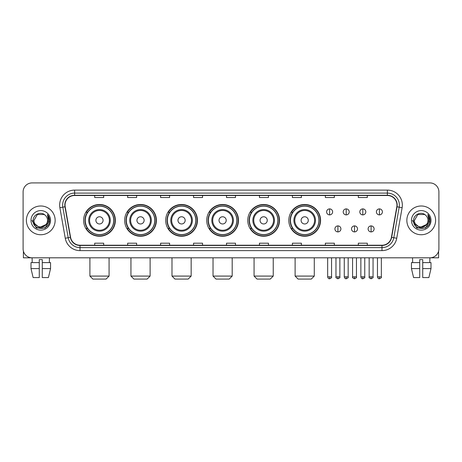 <?xml version="1.0" encoding="UTF-8"?>
<svg xmlns="http://www.w3.org/2000/svg" width="462" height="462" viewBox="0 0 462 462"><rect width="100%" height="100%" fill="white"/><g stroke="black" fill="none" stroke-linecap="round" stroke-linejoin="round"><path stroke-width="0.69" d="M288.819 220.368A15.875 15.875 0 0 0 304.695 236.244A15.875 15.875 0 0 0 320.57 220.368A15.875 15.875 0 0 0 304.695 204.487A15.875 15.875 0 0 0 288.819 220.368M247.776 220.368A15.875 15.875 0 0 0 263.652 236.244A15.875 15.875 0 0 0 279.527 220.368A15.875 15.875 0 0 0 263.652 204.487A15.875 15.875 0 0 0 247.776 220.368M206.733 220.368A15.875 15.875 0 0 0 222.615 236.244A15.875 15.875 0 0 0 238.49 220.368A15.875 15.875 0 0 0 222.615 204.487A15.875 15.875 0 0 0 206.733 220.368M165.696 220.368A15.875 15.875 0 0 0 181.572 236.244A15.875 15.875 0 0 0 197.447 220.368A15.875 15.875 0 0 0 181.572 204.487A15.875 15.875 0 0 0 165.696 220.368M124.653 220.368A15.875 15.875 0 0 0 140.529 236.244A15.875 15.875 0 0 0 156.41 220.368A15.875 15.875 0 0 0 140.529 204.487A15.875 15.875 0 0 0 124.653 220.368M83.61 220.368A15.875 15.875 0 0 0 99.492 236.244A15.875 15.875 0 0 0 115.367 220.368A15.875 15.875 0 0 0 99.492 204.487A15.875 15.875 0 0 0 83.61 220.368M87.422 228.453A14.53 14.53 0 0 1 87.422 212.277M128.459 228.453A14.53 14.53 0 0 1 128.459 212.277M169.502 228.453A14.53 14.53 0 0 1 169.502 212.277M210.545 228.453A14.53 14.53 0 0 1 210.545 212.277M251.582 228.453A14.53 14.53 0 0 1 251.582 212.277M292.625 228.453A14.53 14.53 0 0 1 292.625 212.277M23.1 191.909L23.1 248.822A8.986 8.986 0 0 0 32.086 257.813L429.914 257.813A8.986 8.986 0 0 0 438.9 248.822L438.9 191.909A8.986 8.986 0 0 0 429.914 182.917L32.086 182.917A8.986 8.986 0 0 0 23.1 191.909L23.1 248.822M26.398 220.368A14.38 14.38 0 0 0 40.777 234.742A14.38 14.38 0 0 0 55.151 220.368A14.38 14.38 0 0 0 40.777 205.988A14.38 14.38 0 0 0 26.398 220.368A14.38 14.38 0 0 0 40.777 234.742A14.38 14.38 0 0 0 55.151 220.368A14.38 14.38 0 0 0 40.777 205.988A14.38 14.38 0 0 0 26.398 220.368M406.849 220.368A14.38 14.38 0 0 0 421.223 234.742A14.38 14.38 0 0 0 435.602 220.368A14.38 14.38 0 0 0 421.223 205.988A14.38 14.38 0 0 0 406.849 220.368A14.38 14.38 0 0 0 421.223 234.742A14.38 14.38 0 0 0 435.602 220.368A14.38 14.38 0 0 0 421.223 205.988A14.38 14.38 0 0 0 406.849 220.368M65.038 205.088A9.587 9.587 0 0 1 74.625 195.501L387.375 195.501A9.587 9.587 0 0 1 396.818 206.751L391.429 237.306A9.587 9.587 0 0 1 381.987 245.23L80.013 245.23A9.587 9.587 0 0 1 70.571 237.306L65.182 206.751A9.587 9.587 0 0 1 65.038 205.088M64.801 205.088A9.823 9.823 0 0 0 64.951 206.791L70.34 237.347A9.823 9.823 0 0 0 80.013 245.466L381.987 245.466A9.823 9.823 0 0 0 391.661 237.347L397.049 206.791A9.823 9.823 0 0 0 387.375 195.264L74.625 195.264A9.823 9.823 0 0 0 64.801 205.088M59.875 207.686A14.98 14.98 0 0 1 74.625 190.107L387.375 190.107A14.98 14.98 0 0 1 402.125 207.686L396.737 238.242A14.98 14.98 0 0 1 381.987 250.623L80.013 250.623A14.98 14.98 0 0 1 65.263 238.242L59.875 207.686L62.826 207.167A11.983 11.983 0 0 1 74.625 193.104L387.375 193.104A11.983 11.983 0 0 1 399.174 207.167L393.786 237.722A11.983 11.983 0 0 1 381.987 247.626L80.013 247.626A11.983 11.983 0 0 1 68.214 237.722L62.826 207.167A11.983 11.983 0 0 1 62.641 205.088M429.914 182.917L32.086 182.917M32.219 262.607L32.086 257.813L429.914 257.813L429.781 262.607M438.9 248.822L438.9 191.909M391.661 237.347L393.786 237.722L399.174 207.167L402.125 207.686M226.507 195.501L226.507 197.528L235.493 197.528L235.493 195.501M193.555 195.501L193.555 197.528L202.541 197.528L202.541 195.501M160.603 195.501L160.603 197.528L169.589 197.528L169.589 195.501M127.651 195.501L127.651 197.528L136.637 197.528L136.637 195.501M94.698 195.501L94.698 197.528L103.684 197.528L103.684 195.501M259.459 195.501L259.459 197.528L268.445 197.528L268.445 195.501M292.411 195.501L292.411 197.528L301.397 197.528L301.397 195.501M325.363 195.501L325.363 197.528L334.349 197.528L334.349 195.501M358.316 195.501L358.316 197.528L367.302 197.528L367.302 195.501M235.493 245.23L235.493 243.203L226.507 243.203L226.507 245.23M202.541 245.23L202.541 243.203L193.555 243.203L193.555 245.23M169.589 245.23L169.589 243.203L160.603 243.203L160.603 245.23M136.637 245.23L136.637 243.203L127.651 243.203L127.651 245.23M103.684 245.23L103.684 243.203L94.698 243.203L94.698 245.23M268.445 245.23L268.445 243.203L259.459 243.203L259.459 245.23M301.397 245.23L301.397 243.203L292.411 243.203L292.411 245.23M334.349 245.23L334.349 243.203L325.363 243.203L325.363 245.23M367.302 245.23L367.302 243.203L358.316 243.203L358.316 245.23M45.963 224.717C42.371 229.574 33.651 226.467 34.003 220.368C33.587 229.1 47.961 229.1 47.546 220.368C47.961 229.1 33.587 229.1 34.003 220.368L37.387 214.501L44.161 214.501L45.212 215.252C41.054 210.897 33.056 214.483 33.131 220.368C32.369 230.815 49.313 231.092 49.59 220.871L49.601 220.368C49.578 218.145 48.839 216.193 47.39 214.512L48.556 220.368L45.963 224.717A6.768 6.768 0 0 0 47.546 220.368C47.961 229.1 33.587 229.1 34.003 220.368L37.387 214.501M47.546 220.368A6.768 6.768 0 0 0 45.212 215.252M46.396 224.353L39.334 227.558L33.339 222.563M31.006 220.368A9.766 9.766 0 0 0 40.777 230.134A9.766 9.766 0 0 0 50.543 220.368A9.766 9.766 0 0 0 40.777 210.597A9.766 9.766 0 0 0 31.006 220.368M47.39 214.512L49.601 220.622L49.191 217.689L49.601 220.622L49.191 217.689L49.601 220.622L47.453 214.587L49.601 220.622L47.453 214.587L49.601 220.368L45.189 228.014L36.359 228.014L31.947 220.368M47.453 214.587L49.601 220.628M23.4 251.126L23.4 257.813L58.148 257.813M31 262.607L31 268.595L33.131 277.581L31 268.595L31 262.607L39.276 262.607L39.276 259.609L42.273 259.609L42.273 262.607L50.549 262.607L50.549 268.595L48.418 277.581L50.549 268.595L42.273 268.595L42.273 262.607M49.463 257.813L49.33 262.607M39.276 262.607L39.276 277.581L33.131 277.581M31 268.595L39.276 268.595M48.418 277.581L42.273 277.581L42.273 268.595M106.081 279.083L92.897 279.083L89.905 276.085L109.078 276.085L106.081 279.083M103.084 220.368A3.592 3.592 0 0 0 99.492 216.77A3.592 3.592 0 0 0 95.894 220.368A3.592 3.592 0 0 0 99.492 223.96A3.592 3.592 0 0 0 103.084 220.368M110.274 220.368A10.782 10.782 0 0 0 99.492 209.581A10.782 10.782 0 0 0 88.704 220.368A10.782 10.782 0 0 0 99.492 231.15A10.782 10.782 0 0 0 110.274 220.368A10.782 10.782 0 0 1 99.492 231.15A10.782 10.782 0 0 1 88.704 220.368M113.721 220.368A14.23 14.23 0 0 0 99.492 206.139A14.23 14.23 0 0 0 85.262 220.368A14.23 14.23 0 0 0 99.492 234.592A14.23 14.23 0 0 0 113.721 220.368M115.067 220.368A15.575 15.575 0 0 1 86.175 228.453L87.618 228.453A14.362 14.362 0 0 0 108.992 231.133A14.362 14.362 0 0 0 108.992 209.598A14.362 14.362 0 0 0 87.618 212.277L86.175 212.277A15.575 15.575 0 0 1 115.067 220.368M147.124 279.083L133.94 279.083L130.942 276.085L150.115 276.085L147.124 279.083M144.127 220.368A3.592 3.592 0 0 0 140.529 216.77A3.592 3.592 0 0 0 136.937 220.368A3.592 3.592 0 0 0 140.529 223.96A3.592 3.592 0 0 0 144.127 220.368M151.317 220.368A10.782 10.782 0 0 0 140.529 209.581A10.782 10.782 0 0 0 129.747 220.368A10.782 10.782 0 0 0 140.529 231.15A10.782 10.782 0 0 0 151.317 220.368A10.782 10.782 0 0 1 140.529 231.15A10.782 10.782 0 0 1 129.747 220.368M154.758 220.368A14.23 14.23 0 0 0 140.529 206.139A14.23 14.23 0 0 0 126.299 220.368A14.23 14.23 0 0 0 140.529 234.592A14.23 14.23 0 0 0 154.758 220.368M156.11 220.368A15.575 15.575 0 0 1 127.217 228.453L128.661 228.453A14.362 14.362 0 0 0 150.035 231.133A14.362 14.362 0 0 0 150.035 209.598A14.362 14.362 0 0 0 128.661 212.277L127.217 212.277A15.575 15.575 0 0 1 156.11 220.368M188.161 279.083L174.983 279.083L171.985 276.085L191.158 276.085L188.161 279.083M185.164 220.368A3.592 3.592 0 0 0 181.572 216.77A3.592 3.592 0 0 0 177.974 220.368A3.592 3.592 0 0 0 181.572 223.96A3.592 3.592 0 0 0 185.164 220.368M192.354 220.368A10.782 10.782 0 0 0 181.572 209.581A10.782 10.782 0 0 0 170.784 220.368A10.782 10.782 0 0 0 181.572 231.15A10.782 10.782 0 0 0 192.354 220.368A10.782 10.782 0 0 1 181.572 231.15A10.782 10.782 0 0 1 170.784 220.368M195.801 220.368A14.23 14.23 0 0 0 181.572 206.139A14.23 14.23 0 0 0 167.342 220.368A14.23 14.23 0 0 0 181.572 234.592A14.23 14.23 0 0 0 195.801 220.368M197.147 220.368A15.575 15.575 0 0 1 168.26 228.453L169.704 228.453A14.362 14.362 0 0 0 191.072 231.133A14.362 14.362 0 0 0 191.072 209.598A14.362 14.362 0 0 0 169.704 212.277L168.26 212.277A15.575 15.575 0 0 1 197.147 220.368M229.204 279.083L216.02 279.083L213.028 276.085L232.195 276.085L229.204 279.083M226.207 220.368A3.592 3.592 0 0 0 222.615 216.77A3.592 3.592 0 0 0 219.017 220.368A3.592 3.592 0 0 0 222.615 223.96A3.592 3.592 0 0 0 226.207 220.368M233.397 220.368A10.782 10.782 0 0 0 222.615 209.581A10.782 10.782 0 0 0 211.827 220.368A10.782 10.782 0 0 0 222.615 231.15A10.782 10.782 0 0 0 233.397 220.368A10.782 10.782 0 0 1 222.615 231.15A10.782 10.782 0 0 1 211.827 220.368M236.844 220.368A14.23 14.23 0 0 0 222.615 206.139A14.23 14.23 0 0 0 208.385 220.368A14.23 14.23 0 0 0 222.615 234.592A14.23 14.23 0 0 0 236.844 220.368M238.19 220.368A15.575 15.575 0 0 1 209.298 228.453L210.741 228.453A14.362 14.362 0 0 0 232.115 231.133A14.362 14.362 0 0 0 232.115 209.598A14.362 14.362 0 0 0 210.741 212.277L209.298 212.277A15.575 15.575 0 0 1 238.19 220.368M270.241 279.083L257.063 279.083L254.065 276.085L273.238 276.085L270.241 279.083M267.25 220.368A3.592 3.592 0 0 0 263.652 216.77A3.592 3.592 0 0 0 260.06 220.368A3.592 3.592 0 0 0 263.652 223.96A3.592 3.592 0 0 0 267.25 220.368M274.44 220.368A10.782 10.782 0 0 0 263.652 209.581A10.782 10.782 0 0 0 252.87 220.368A10.782 10.782 0 0 0 263.652 231.15A10.782 10.782 0 0 0 274.44 220.368A10.782 10.782 0 0 1 263.652 231.15A10.782 10.782 0 0 1 252.87 220.368M277.881 220.368A14.23 14.23 0 0 0 263.652 206.139A14.23 14.23 0 0 0 249.422 220.368A14.23 14.23 0 0 0 263.652 234.592A14.23 14.23 0 0 0 277.881 220.368M279.233 220.368A15.575 15.575 0 0 1 250.34 228.453L251.784 228.453A14.362 14.362 0 0 0 273.158 231.133A14.362 14.362 0 0 0 273.158 209.598A14.362 14.362 0 0 0 251.784 212.277L250.34 212.277A15.575 15.575 0 0 1 279.233 220.368M311.284 279.083L298.106 279.083L295.108 276.085L314.281 276.085L311.284 279.083M308.287 220.368A3.592 3.592 0 0 0 304.695 216.77A3.592 3.592 0 0 0 301.097 220.368A3.592 3.592 0 0 0 304.695 223.96A3.592 3.592 0 0 0 308.287 220.368M315.477 220.368A10.782 10.782 0 0 0 304.695 209.581A10.782 10.782 0 0 0 293.907 220.368A10.782 10.782 0 0 0 304.695 231.15A10.782 10.782 0 0 0 315.477 220.368A10.782 10.782 0 0 1 304.695 231.15A10.782 10.782 0 0 1 293.907 220.368M318.924 220.368A14.23 14.23 0 0 0 304.695 206.139A14.23 14.23 0 0 0 290.465 220.368A14.23 14.23 0 0 0 304.695 234.592A14.23 14.23 0 0 0 318.924 220.368M320.27 220.368A15.575 15.575 0 0 1 291.383 228.453L292.821 228.453A14.362 14.362 0 0 0 314.195 231.133A14.362 14.362 0 0 0 314.195 209.598A14.362 14.362 0 0 0 292.821 212.277L291.383 212.277A15.575 15.575 0 0 1 320.27 220.368M329.62 208.893A2.997 2.997 0 0 0 326.622 211.885A2.997 2.997 0 0 0 329.62 214.882A2.997 2.997 0 0 0 332.611 211.885A2.997 2.997 0 0 0 329.62 208.893L329.62 214.882A2.997 2.997 0 0 0 332.611 211.885A2.997 2.997 0 0 0 329.62 208.893M346.211 208.893A2.997 2.997 0 0 0 343.22 211.885A2.997 2.997 0 0 0 346.211 214.882A2.997 2.997 0 0 0 349.208 211.885A2.997 2.997 0 0 0 346.211 208.893L346.211 214.882A2.997 2.997 0 0 0 349.208 211.885A2.997 2.997 0 0 0 346.211 208.893M362.809 208.893A2.997 2.997 0 0 0 359.811 211.885A2.997 2.997 0 0 0 362.809 214.882A2.997 2.997 0 0 0 365.806 211.885A2.997 2.997 0 0 0 362.809 208.893L362.809 214.882A2.997 2.997 0 0 0 365.806 211.885A2.997 2.997 0 0 0 362.809 208.893M379.406 208.893A2.997 2.997 0 0 0 376.409 211.885A2.997 2.997 0 0 0 379.406 214.882A2.997 2.997 0 0 0 382.403 211.885A2.997 2.997 0 0 0 379.406 208.893L379.406 214.882A2.997 2.997 0 0 0 382.403 211.885A2.997 2.997 0 0 0 379.406 208.893M337.918 225.906A2.997 2.997 0 0 0 334.921 228.904A2.997 2.997 0 0 0 337.918 231.901A2.997 2.997 0 0 0 340.91 228.904A2.997 2.997 0 0 0 337.918 225.906L337.918 231.901A2.997 2.997 0 0 0 340.91 228.904A2.997 2.997 0 0 0 337.918 225.906M354.51 225.906A2.997 2.997 0 0 0 351.518 228.904A2.997 2.997 0 0 0 354.51 231.901A2.997 2.997 0 0 0 357.507 228.904A2.997 2.997 0 0 0 354.51 225.906L354.51 231.901A2.997 2.997 0 0 0 357.507 228.904A2.997 2.997 0 0 0 354.51 225.906M371.107 225.906A2.997 2.997 0 0 0 368.11 228.904A2.997 2.997 0 0 0 371.107 231.901A2.997 2.997 0 0 0 374.104 228.904A2.997 2.997 0 0 0 371.107 225.906L371.107 231.901A2.997 2.997 0 0 0 374.104 228.904A2.997 2.997 0 0 0 371.107 225.906M438.6 251.126L438.6 257.813L403.852 257.813M411.451 262.607L411.451 268.595L413.582 277.581L411.451 268.595L411.451 262.607L419.727 262.607L419.727 259.609L422.724 259.609L422.724 262.607L431 262.607L431 268.595L428.869 277.581L431 268.595L422.724 268.595L422.724 262.607M419.727 262.607L419.727 277.581L413.582 277.581M411.451 268.595L419.727 268.595M428.869 277.581L422.724 277.581L422.724 268.595M412.537 257.813L412.67 262.607M427.997 220.368C428.413 229.1 414.039 229.1 414.454 220.368L417.839 214.501L424.613 214.501L425.658 215.252C421.506 210.897 413.507 214.483 413.582 220.368C412.82 230.815 429.764 231.092 430.041 220.871L430.053 220.368C430.03 218.145 429.29 216.193 427.841 214.512L429.007 220.368L426.414 224.717A6.768 6.768 0 0 0 427.997 220.368C428.413 229.1 414.039 229.1 414.454 220.368C414.039 229.1 428.413 229.1 427.997 220.368A6.768 6.768 0 0 0 425.658 215.252M426.414 224.717C422.822 229.574 414.102 226.467 414.454 220.368M426.848 224.353L419.785 227.558L413.79 222.563M411.457 220.368A9.766 9.766 0 0 0 421.223 230.134A9.766 9.766 0 0 0 430.994 220.368A9.766 9.766 0 0 0 421.223 210.597A9.766 9.766 0 0 0 411.457 220.368M427.841 214.512L430.053 220.622L429.643 217.689L430.053 220.622L429.643 217.689L430.053 220.622L427.904 214.587L430.053 220.622L427.904 214.587L430.053 220.368L425.641 228.014L416.811 228.014L412.399 220.368M427.904 214.587L430.053 220.628M387.375 190.107L387.375 195.264M62.826 207.167L64.951 206.791M80.013 250.623L80.013 245.466M381.987 245.466L381.987 250.623M65.263 238.242L70.34 237.347M397.049 206.791L399.174 207.167M74.625 190.107L74.625 195.264M393.786 237.722L396.737 238.242M109.396 220.368A9.91 9.91 0 0 0 99.492 210.458A9.91 9.91 0 0 0 89.582 220.368A9.91 9.91 0 0 0 99.492 230.272A9.91 9.91 0 0 0 109.396 220.368M150.439 220.368A9.91 9.91 0 0 0 140.529 210.458A9.91 9.91 0 0 0 130.625 220.368A9.91 9.91 0 0 0 140.529 230.272A9.91 9.91 0 0 0 150.439 220.368M191.476 220.368A9.91 9.91 0 0 0 181.572 210.458A9.91 9.91 0 0 0 171.662 220.368A9.91 9.91 0 0 0 181.572 230.272A9.91 9.91 0 0 0 191.476 220.368M232.519 220.368A9.91 9.91 0 0 0 222.615 210.458A9.91 9.91 0 0 0 212.705 220.368A9.91 9.91 0 0 0 222.615 230.272A9.91 9.91 0 0 0 232.519 220.368M273.562 220.368A9.91 9.91 0 0 0 263.652 210.458A9.91 9.91 0 0 0 253.748 220.368A9.91 9.91 0 0 0 263.652 230.272A9.91 9.91 0 0 0 273.562 220.368M314.599 220.368A9.91 9.91 0 0 0 304.695 210.458A9.91 9.91 0 0 0 294.785 220.368A9.91 9.91 0 0 0 304.695 230.272A9.91 9.91 0 0 0 314.599 220.368M329.62 276.836L327.668 276.836C328.008 278.222 328.661 278.869 329.62 278.782L329.62 276.836L331.566 276.836L331.566 257.813M346.211 276.836L344.265 276.836C344.606 278.222 345.258 278.869 346.211 278.782L346.211 276.836L348.163 276.836L348.163 257.813M362.809 276.836L360.862 276.836C361.203 278.222 361.85 278.869 362.809 278.782L362.809 276.836L364.755 276.836L364.755 257.813M379.406 276.836L377.46 276.836C377.801 278.222 378.447 278.869 379.406 278.782L379.406 276.836L381.352 276.836L381.352 257.813M337.918 276.836L335.966 276.836C335.574 277.454 336.221 278.107 337.918 278.782L337.918 276.836L339.865 276.836L339.865 257.813M354.51 276.836L352.564 276.836C352.171 277.454 352.818 278.107 354.51 278.782L354.51 276.836L356.456 276.836L356.456 257.813M371.107 276.836L369.161 276.836C368.768 277.454 369.415 278.107 371.107 278.782L371.107 276.836L373.053 276.836L373.053 257.813M109.078 257.813L109.078 276.085M89.905 257.813L89.905 276.085M150.115 257.813L150.115 276.085M130.942 257.813L130.942 276.085M191.158 257.813L191.158 276.085M171.985 257.813L171.985 276.085M232.195 257.813L232.195 276.085M213.028 257.813L213.028 276.085M273.238 257.813L273.238 276.085M254.065 257.813L254.065 276.085M314.281 257.813L314.281 276.085M295.108 257.813L295.108 276.085M327.668 276.836L327.668 257.813M331.566 276.836C331.959 277.454 331.312 278.107 329.62 278.782M344.265 276.836L344.265 257.813M348.163 276.836C348.556 277.454 347.909 278.107 346.211 278.782M360.862 276.836L360.862 257.813M364.755 276.836C365.153 277.454 364.501 278.107 362.809 278.782M377.46 276.836L377.46 257.813M381.352 276.836C381.751 277.454 381.098 278.107 379.406 278.782M335.966 276.836L335.966 257.813M339.865 276.836C340.257 277.454 339.61 278.107 337.918 278.782M352.564 276.836L352.564 257.813M356.456 276.836C356.855 277.454 356.208 278.107 354.51 278.782M369.161 276.836L369.161 257.813M373.053 276.836C373.452 277.454 372.799 278.107 371.107 278.782"/></g></svg>
